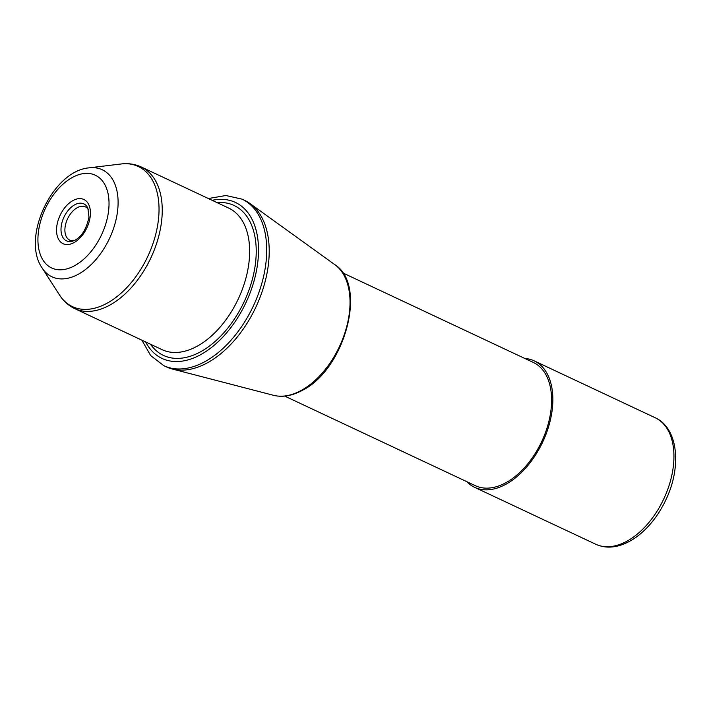 <?xml version="1.0" encoding="UTF-8"?>
<svg xmlns="http://www.w3.org/2000/svg" width="711" height="711" viewBox="0 0 711 711"><rect width="100%" height="100%" fill="white"/><g stroke="black" fill="none" stroke-linecap="round" stroke-linejoin="round"><path stroke-width="1.07" d="M141.845 340.151L150.688 355.571L163.788 365.676L166.294 366.849A91.995 55.671 -64.8 0 0 172.213 368.991A91.995 55.671 -64.8 0 0 237.376 336.863A91.995 55.671 -64.8 0 0 269.193 249.143A91.995 55.671 -64.8 0 0 249.979 203.524A91.995 55.671 -64.8 0 0 244.548 200.324L242.051 199.151L225.911 195.507L208.394 198.538M73.633 240.825A18.397 11.136 115.2 0 1 69.829 240.194A18.397 11.136 115.2 0 1 65.528 224.685A18.397 11.136 115.2 0 1 77.321 207.656A18.397 11.136 115.2 0 1 85.48 206.892A18.397 11.136 115.2 0 1 88.386 209.416M284.729 396.098L475.419 485.72A68.096 41.211 -64.8 0 0 525.696 466.309A68.096 41.211 -64.8 0 0 551.585 398.595A68.096 41.211 -64.8 0 0 533.348 362.468L342.658 272.846M466.798 481.667A69.891 42.296 -64.8 0 0 474.655 487.346A69.891 42.296 -64.8 0 0 542.662 442.082A69.891 42.296 -64.8 0 0 534.112 360.841A69.891 42.296 -64.8 0 0 524.727 358.415M300.984 390.57A72.62 43.949 115.2 0 1 273.459 395.298C282.445 397.493 291.963 395.903 302.006 390.508C344.684 369.978 367.96 285.182 334.845 264.679A72.62 43.949 115.2 0 1 350.016 300.691A72.62 43.949 115.2 0 1 300.984 390.57M228.675 208.074A78.237 47.344 115.2 0 1 249.632 249.588A78.237 47.344 115.2 0 1 219.886 327.38A78.237 47.344 115.2 0 1 162.126 349.688L74.717 308.61A78.237 47.344 -64.8 0 0 109.414 305.339A78.237 47.344 -64.8 0 0 162.232 208.51A78.237 47.344 -64.8 0 0 141.276 166.996L228.675 208.074M150.492 344.222A82.867 50.152 -64.8 0 0 244.131 301.784A82.867 50.152 -64.8 0 0 217.051 202.608M212.189 200.324A86.2 52.17 115.2 0 1 258.217 257.817A86.2 52.17 115.2 0 1 200.298 354.86A86.2 52.17 115.2 0 1 145.639 341.938M89.133 167.84C52.578 170.836 21.072 237.874 42.091 267.923A59.137 35.781 -64.8 0 0 78.166 274.322A59.137 35.781 -64.8 0 0 118.088 201.133A59.137 35.781 -64.8 0 0 89.133 167.84L121.11 163.974A77.419 46.855 115.2 0 1 159.015 207.568A77.419 46.855 115.2 0 1 106.748 303.393A77.419 46.855 115.2 0 1 59.528 295.012C63.43 301.1 68.496 305.623 74.717 308.61M74.406 265.825A51.254 31.017 115.2 0 1 42.242 216.082A51.254 31.017 115.2 0 1 103.788 182.834A51.254 31.017 115.2 0 1 74.406 265.825M73.917 242.664A24.423 14.78 -64.8 0 0 87.915 203.115A24.423 14.78 -64.8 0 0 58.595 218.961A24.423 14.78 -64.8 0 0 73.917 242.664M74.779 204.75A20.406 12.354 115.2 0 1 87.853 208.074L88.982 217.113C86.413 228.942 81.774 236.621 75.055 240.149L72.255 241.269A20.406 12.354 115.2 0 1 61.057 227.92A20.406 12.354 115.2 0 1 74.779 204.75M163.788 365.676A91.995 55.671 -64.8 0 0 204.581 361.828A91.995 55.671 -64.8 0 0 266.687 247.961A91.995 55.671 -64.8 0 0 242.051 199.151M595.747 544.253C603.843 547.888 612.598 548.048 622.009 544.724C631.981 541.08 641.26 534.379 649.845 524.611C656.369 517.128 661.825 508.623 666.216 499.104C681.725 466.443 678.196 428.102 655.195 417.748A69.891 42.296 115.2 0 1 663.745 498.989A69.891 42.296 115.2 0 1 595.747 544.253L474.655 487.346M334.845 264.679L249.979 203.524M273.459 395.298L172.213 368.991M121.11 163.974C128.291 163.103 135.01 164.108 141.276 166.996M42.091 267.923L59.528 295.012M655.195 417.748L534.112 360.841"/></g></svg>
